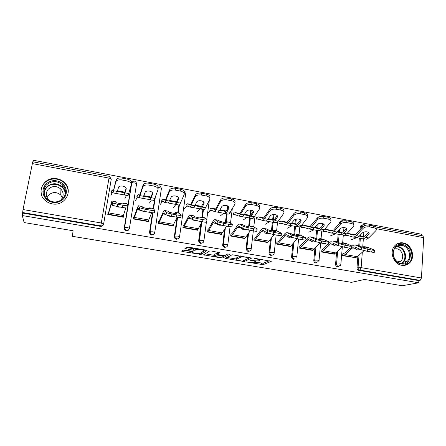 <?xml version="1.0" encoding="UTF-8"?>
<svg xmlns="http://www.w3.org/2000/svg" width="446" height="446" viewBox="0 0 446 446"><rect width="100%" height="100%" fill="white"/><g stroke="black" fill="none" stroke-linecap="round" stroke-linejoin="round"><path stroke-width="0.67" d="M246.309 261.953L263.062 264.668L271.274 261.362L255.458 258.429L254.175 258.396L254.839 258.708L256.773 259.031C259.405 259.527 260.419 259.99 259.817 260.408L259.109 260.709C257.95 261.016 256.021 260.966 253.322 260.559L250.167 260.208L252.726 260.826C255.313 261.311 256.316 261.752 255.742 262.159L255.062 262.449C253.941 262.739 252.057 262.688 249.414 262.293L246.309 261.953M52.288 203.872C64.542 206.543 73.49 191.312 64.832 182.938C62.73 180.742 60.143 179.342 57.066 178.74C44.416 175.741 35.217 192.282 45.23 200.471C47.237 202.244 49.59 203.382 52.288 203.872M401.735 265.292C404.817 265.76 407.466 264.93 409.673 262.8C415.85 257.119 411.535 244.051 403.145 242.897C399.622 242.351 396.706 243.444 394.409 246.175C389.163 252.213 393.757 264.261 401.735 265.292M184.7 250.061L182.971 250.033L181.572 251.115L182.726 251.566L201.113 254.393L207.05 250.568L205.924 250.1L188.491 247.168L186.768 247.112L184.917 248.528L193.452 250.228L195.164 250.278L196.312 249.515C197.762 248.874 205.26 250.228 203.973 250.897L200.02 253.473C198.66 254.081 191.384 252.793 192.527 252.146L193.118 251.728L191.986 251.276L184.7 250.061M255.586 262.226L263.224 263.246L263.062 264.668L263.229 263.246L269.306 260.759M418.733 282.781L402.197 285.741L364.588 279.458L351.47 282.357L72.341 236.308L73.116 230.749L24.134 222.565L22.3 215.563L418.733 282.781L418.855 280.618L420.126 280.383L359.933 270.109L358.846 270.387L418.855 280.618M225.291 258.385L244.202 261.54L251.739 258.078L232.137 254.761L225.291 258.385M221.132 257.944L203.621 254.783L209.653 250.97L211.415 251.02L219.856 252.72L217.213 254.259L218.278 254.699L224.784 255.547L227.722 253.941L229.707 254.292L222.872 257.983L221.132 257.944L221.222 257.219M107.848 214.086L108.406 214.186M205.088 217.821L204.196 217.659M422.897 235.895L423.694 237.668L421.448 277.992L420.126 280.383M421.403 235.616L421.481 234.217L33.366 160.259L33.049 161.842M22.3 215.563L23.019 209.542L32.742 161.786L109.237 176.315L108.986 178.105L32.224 163.576M355.646 257.682L342.662 255.681L342.823 253.774M344.474 235.315L344.903 235.393M128.955 229.389C128.398 230.426 127.511 230.877 126.307 230.744L124.78 229.874L124.239 227.939L127.601 207.301M127.891 205.534L131.219 185.079M131.475 183.546L132.022 182.531M103.416 224.567C102.948 225.882 101.995 226.473 100.545 226.356L100.718 225.871L22.651 212.547M22.791 213.099L100.545 226.356M358.846 270.387C357.62 270.047 357.001 269.194 356.978 267.834L357.893 256.205M358.718 245.713L359.32 238.114M359.978 229.74L360.429 226.072L361.935 225.091M137.636 195.186L137.128 195.092L136.805 197.104L137.312 197.193M148.836 220.213L148.613 221.64L133.309 218.953L133.638 216.907L134.603 217.079M178.534 238.499L176.36 239.279L174.637 238.075L174.336 236.531L177.112 217.302M177.748 212.893L178.891 205.009M186.757 204.262L186.244 204.168L185.965 206.147L186.478 206.242M197.734 229.578L197.645 230.242L182.91 227.655L183.2 225.643M226.339 247L224.539 247.491L222.638 245.785L224.516 229.355M225.509 221.523L226.496 213.768M226.969 210.016L227.499 205.835M234.072 213.004L233.553 212.909L233.308 214.86L233.832 214.955M244.921 238.075L244.865 238.526L230.677 236.034L230.922 234.055M272.5 255.051L270.951 255.402C269.746 255.095 269.094 254.298 268.994 253.021L270.505 239.19M271.413 230.9L272.372 222.214M272.651 219.688L273.214 214.554M279.67 221.433L279.151 221.339L278.94 223.256L279.464 223.357M297.175 238.761L290.374 246.51L276.693 244.107L276.905 242.156M317.892 261.696L315.69 263.034C314.424 262.677 313.789 261.813 313.789 260.431L314.954 248.009M315.84 238.582L316.621 230.287M316.855 227.789L317.156 224.617M322.993 230.889L322.949 231.357L323.478 231.452M334.288 253.913L334.266 254.209L321.064 251.89L321.243 249.972M339.484 265.716L337.46 266.741C336.217 266.396 335.587 265.537 335.576 264.166L336.613 252.168M337.477 242.15L338.157 234.234M338.375 231.747L338.481 230.487M339.055 223.814L339.272 222.303L340.794 221.11M312.546 250.072L312.518 250.39L299.082 248.037L299.272 246.103M301.306 225.698L301.145 227.343L301.669 227.438M301.858 225.537L301.496 225.464M293.524 259.254C292.23 258.892 291.589 258.017 291.6 256.628L292.922 243.694M293.825 234.836L294.695 226.278M294.951 223.769L295.408 219.315M267.873 242.161L267.829 242.552L253.897 240.11L254.125 238.142M257.08 217.258L256.561 217.163L256.333 219.097L256.857 219.192M249.621 251.076L247.959 251.483L246.008 249.453L247.697 234.44M248.667 226.273L249.643 218.027M249.938 215.541L250.591 210.049M221.545 233.888L221.478 234.423L207.016 231.887L207.284 229.891M210.635 208.678L210.116 208.577L209.86 210.545L210.373 210.64M202.646 242.814L200.672 243.421L198.855 241.994L198.671 240.701L200.968 223.764M201.854 217.247L202.913 209.43M173.494 225.079L173.36 225.977L158.347 223.346L158.653 221.316M162.428 199.769L161.92 199.674L161.619 201.67L162.132 201.765M153.981 234.027L151.573 235.053L149.951 234.033L149.527 232.277L152.521 212.764M154.812 210.562L154.416 212.647C154.394 212.976 152.827 212.881 149.717 212.357L150.14 210.138C153.251 210.663 154.818 210.768 154.834 210.451L153.179 208.449L154.606 199.206M123.614 215.145L123.386 217.213L107.781 214.476L108.133 212.413L108.874 212.547M112.364 190.514L111.857 190.42L111.517 192.449L112.018 192.544M123.72 215.162L123.442 215.719M249.303 257.81L249.961 257.504M227.031 257.465L236.425 259.031M241.515 260.982L242.752 261.01L249.286 257.966L246.543 257.314C243.85 256.907 241.927 256.857 240.779 257.158L236.386 259.316C235.906 259.728 236.954 260.174 239.535 260.654L241.515 260.982M236.514 258.267L236.564 257.872L240.489 255.915M214.615 255.396L205.149 253.819M218.395 252.196L217.386 252.899M227.861 253.913L223.056 256.545L222.872 257.983M214.559 255.803C213.255 256.428 220.586 257.704 221.957 257.091L223.563 256.216L222.521 255.781L216.054 254.939L214.559 255.803L214.71 254.638M217.319 253.44L216.198 253.49L216.009 254.956M214.749 254.348L216.198 253.49M186.121 248.79L184.9 248.612M186.25 247.497L193.659 248.74L195.365 248.79L195.911 248.416M200.767 253.005L205.718 250.067M182.882 250.106L192.588 251.722M362.893 226.64C364.477 225.291 366.645 224.79 369.399 225.146L369.572 226.914C366.813 226.562 364.638 227.059 363.055 228.408L362.893 226.64L356.086 233.86L354.537 234.975L353.265 235.059L347.2 233.336M349.313 235.973L345.31 235.237L346.486 235.154L352.864 237.01L354.38 236.921L356.231 235.6L363.055 228.408M353.26 237.088L357.402 237.478L359.264 236.163L362.303 232.99C363.501 231.981 365.146 231.608 367.231 231.875C368.92 232.277 369.517 232.963 369.032 233.938L368.647 232.455L365.569 235.616L363.267 236.865L362.86 238.827L363.83 238.66L365.731 237.356L368.814 234.2M359.331 236.096L363.267 236.865M362.654 238.811L366.824 239.212L368.736 237.908L376.073 230.426C376.714 229.144 375.933 228.235 373.737 227.705L373.558 225.938C375.755 226.468 376.53 227.382 375.894 228.67L375.894 228.686M362.86 238.827L356.672 237.64M369.572 226.914L373.737 227.705M369.399 225.146L373.558 225.938M363.707 236.804L359.716 235.689M350.824 239.864L356.822 237.662M367.309 247.168L374.595 250.106C375.203 250.474 374.361 250.462 372.087 250.078L367.883 249.32L367.426 251.343L361.104 249.704L354.765 246.95L353.572 247.006L345.126 254.549L342.929 255.725M362.358 247.162L363.206 246.755L365.006 246.8L367.939 248.043L366.004 248.009L361.232 246.789L358.523 245.629L355.479 245.077L361.561 247.692L367.883 249.32M361.009 249.66L357.491 249.883C356.153 249.609 355.49 249.13 355.507 248.45L356.382 247.636M357.826 245.451L358.523 245.629M352.117 246.092L353.728 245.044L355.479 245.077M356.187 247.725L357.491 248.121M343.091 253.824L345.042 252.787L349.898 248.188M374.534 250.373L374.138 252.107C374.74 252.481 373.904 252.481 371.624 252.096L367.426 251.343M364.092 250.619L357.346 256.701L355.072 257.855M402.443 244.575C413.732 246.164 412.556 266.34 401.222 263.921C389.759 262.348 391.148 241.966 402.443 244.575M400.887 263.291C403.39 263.675 405.525 262.989 407.298 261.239C412.165 256.667 408.692 246.309 402.019 245.4C399.237 244.965 396.929 245.818 395.095 247.954C390.83 252.754 394.476 262.46 400.887 263.291M394.487 248.818L396.817 248.768C401.985 249.465 404.689 257.448 400.948 261.022L398.568 262.499M404.087 265.403L409.01 262.889C415.137 257.253 410.855 244.296 402.532 243.154L397.576 243.611M45.637 184.31C50.827 179.771 56.363 179.426 62.25 183.261C67.184 188.128 67.675 193.308 63.717 198.799C58.588 203.404 53.029 203.794 47.047 199.964C42.052 195.025 41.578 189.806 45.637 184.31M63.042 198.448C66.471 193.954 66.37 189.489 62.747 185.051C57.216 180.468 51.742 180.468 46.323 185.051C42.665 189.84 42.916 194.512 47.081 199.055C52.678 203.136 57.997 202.93 63.042 198.448M47.053 197.695L48.575 195.164C52.583 191.73 56.648 191.702 60.779 195.069L62.451 197.69M48.804 200.009C45.626 196.496 45.442 192.895 48.252 189.21C52.416 185.659 56.642 185.636 60.929 189.143C63.778 192.588 63.867 196.067 61.197 199.574M67.48 195.816C68.929 191.222 68.021 187.058 64.748 183.323C59.647 177.592 49.328 177.491 44.288 183.234C41.077 186.974 40.274 191.167 41.885 195.805M340.315 222.376C341.831 220.993 343.983 220.486 346.776 220.842L346.916 222.621C344.111 222.264 341.954 222.771 340.437 224.148L340.315 222.376L333.887 229.74L332.432 230.889L331.25 230.989L324.738 229.205M327.565 231.97L323.857 231.29L324.95 231.184L330.876 232.968L332.259 232.851L333.998 231.491L340.437 224.148M331.216 233.029L335.331 233.414L339.958 228.826C341.106 227.794 342.734 227.415 344.853 227.683C346.642 228.118 347.267 228.848 346.732 229.88L346.464 228.352M337.148 231.992L341.38 232.818L340.973 234.802L341.881 234.618L343.671 233.275L346.592 230.058M346.436 228.33L343.543 231.53L341.38 232.818M340.777 234.791L344.931 235.181L346.732 233.843L353.6 226.328C354.308 224.962 353.494 223.998 351.158 223.424L351.013 221.651C353.316 222.214 354.141 223.167 353.483 224.522M340.973 234.802L334.623 233.593M346.916 222.621L351.158 223.424M346.776 220.842L351.013 221.651M341.837 232.74L337.694 231.552M329.995 236.062L335.648 233.754M317.301 218.022C318.745 216.611 320.886 216.093 323.724 216.461L323.824 218.245C320.981 217.882 318.834 218.401 317.39 219.806L317.301 218.022L309.914 226.724L308.833 226.847L303.425 225.208L301.295 225.815M305.415 227.895L302.02 227.27L303.024 227.148L308.448 228.843L309.719 228.698L311.341 227.304L317.39 219.806M308.76 228.898L311.994 229.478L312.852 229.277L317.19 224.578C318.282 223.53 319.905 223.145 322.051 223.418C323.947 223.886 324.604 224.661 324.019 225.743L323.857 224.221M314.547 227.817L319.091 228.698L318.684 230.699L319.526 230.504L321.198 229.127L323.947 225.838M323.785 224.154L321.109 227.371L319.091 228.698M318.5 230.694L322.631 231.078L324.32 229.701L330.703 222.147C331.478 220.714 330.625 219.683 328.15 219.064L328.044 217.28C330.458 217.877 331.328 218.88 330.653 220.291M318.684 230.699L312.161 229.473M323.824 218.245L328.15 219.064M323.724 216.461L328.044 217.28M319.565 228.592L315.679 227.477M308.805 232.193L314.073 229.779M293.847 213.589L293.886 213.545C295.274 212.134 297.387 211.616 300.225 211.989L300.286 213.785C297.443 213.417 295.324 213.929 293.931 215.334L293.847 213.589L286.973 222.482L285.986 222.626L281.114 221.077L279.101 221.757M282.864 223.741L279.787 223.173L280.724 223.039L285.602 224.639L286.761 224.472L288.261 223.039L293.897 215.379M285.88 224.689L289.014 225.269L289.95 225.063L294.003 220.235C295.051 219.176 296.651 218.785 298.814 219.07C300.821 219.571 301.507 220.391 300.877 221.534L300.821 220.029M291.522 223.558L296.384 224.505L295.977 226.523L298.302 224.895L300.872 221.539M300.704 219.906L298.251 223.128L296.384 224.505M295.81 226.518L299.913 226.897L301.485 225.481L307.372 217.893C308.214 216.377 307.322 215.29 304.696 214.621L304.629 212.826C307.16 213.461 308.08 214.515 307.389 215.987M295.977 226.523L289.281 225.275M300.286 213.785L304.696 214.621M300.225 211.989L304.629 212.826M296.869 224.366L293.613 223.39M287.246 228.252L292.097 225.737M269.942 209.068L270.064 208.895C271.436 207.546 273.504 207.055 276.269 207.435L276.286 209.241C273.515 208.862 271.447 209.347 270.07 210.696L269.942 209.068L263.597 218.155L262.705 218.323L258.368 216.868L256.506 217.631M259.89 219.51L257.147 219.008L257.972 218.847L262.326 220.357L263.369 220.168L269.942 210.869M262.577 220.402L265.805 220.999L266.619 220.764L270.421 215.736C271.452 214.716 273.024 214.353 275.132 214.632C277.189 215.15 277.93 215.992 277.356 217.157L277.34 215.769M268.057 219.226L273.247 220.229L272.846 222.27L274.97 220.58L277.356 217.157M277.189 215.591L274.959 218.808L273.247 220.229M272.69 222.264L276.771 222.632L278.215 221.183L283.667 213.456C284.448 211.9 283.489 210.78 280.785 210.094L280.757 208.288C283.416 208.962 284.392 210.066 283.673 211.605M272.846 222.27L265.961 220.999M276.286 209.241L280.785 210.094M276.269 207.435L280.757 208.288M273.749 220.045L271.14 219.231M265.298 224.243L269.719 221.629M245.562 204.458L245.774 204.162C247.129 202.863 249.147 202.406 251.839 202.785L251.812 204.602C249.119 204.223 247.09 204.681 245.735 205.974L245.562 204.458L239.77 213.751L238.995 213.941L235.22 212.586L233.487 213.45M236.486 215.201L234.089 214.76L234.813 214.582L238.604 215.992L239.524 215.775L245.523 206.269M244.135 214.81L249.676 215.87L249.269 217.932L242.161 216.645L244.096 214.877L246.376 211.148C247.396 210.172 248.929 209.826 250.986 210.111C253.094 210.64 253.891 211.499 253.384 212.692L253.4 211.449M253.222 211.198L251.221 214.403L249.676 215.87M249.269 217.932L251.193 216.187L253.384 212.692M249.13 217.932L252.191 218.495L253.183 218.289L259.511 208.906C260.208 207.318 259.171 206.175 256.4 205.472L256.417 203.655C259.182 204.363 260.219 205.511 259.527 207.1L259.527 207.189M251.812 204.602L256.4 205.472M251.839 202.785L256.417 203.655M250.189 215.63L248.255 215M242.953 220.168L246.922 217.447M242.161 216.645L238.822 216.037M345.276 243.181L351.978 246.008C352.602 246.393 351.71 246.387 349.313 245.975L345.026 245.205L344.574 247.251L338.319 245.618L332.471 242.936L331.361 243.009L323.411 250.724L321.354 251.94M340.331 243.243L342.573 242.691L345.538 243.984C346.001 244.274 345.321 244.263 343.487 243.951L338.765 242.73L336.256 241.604L333.156 241.041L338.77 243.588L345.026 245.205M338.787 245.807L335.531 245.952C334.166 245.674 333.469 245.189 333.441 244.492L334.154 243.694M335.615 241.437L336.256 241.604M328.529 243.639L331.534 241.03L333.156 241.041M334.115 243.717L334.874 244.023M321.533 250.022L323.356 248.957L328.005 244.179M351.911 246.292L351.52 248.032C352.145 248.428 351.253 248.422 348.85 248.015L344.574 247.251M342.171 246.755L335.849 252.915L333.708 254.108M322.826 239.123L328.931 241.838C329.572 242.239 328.63 242.228 326.093 241.799L321.733 241.013L321.276 243.076L315.093 241.453L309.753 238.85L308.732 238.939L301.295 246.828L299.389 248.088M317.914 239.24L320.044 238.621L322.714 239.848C323.194 240.149 322.469 240.138 320.54 239.809L315.868 238.599L313.577 237.501L310.416 236.932L315.545 239.402L321.733 241.013M316.192 241.866L313.17 241.949C311.771 241.665 311.035 241.169 310.962 240.461L311.52 239.692M312.986 237.344L313.577 237.501M299.578 246.153L301.273 245.049L307.528 238.041L308.927 236.949L310.416 236.932M328.864 242.133L328.479 243.878C329.12 244.291 328.178 244.285 325.641 243.862L321.276 243.076M319.871 242.802L313.962 249.058L311.966 250.295M299.957 234.986L305.443 237.584C306.107 238.008 305.103 237.991 302.427 237.54L297.978 236.742L297.527 238.827L291.444 237.222L286.817 234.769L285.68 234.791L278.778 242.864L277.016 244.163M295.101 235.159L297.086 234.468L299.467 235.639C299.957 235.951 299.188 235.934 297.153 235.594L292.548 234.39L290.469 233.325L287.246 232.745L291.89 235.148L297.978 236.742M293.2 237.835L290.385 237.874C288.963 237.584 288.188 237.077 288.06 236.352L288.456 235.639M289.933 233.174L290.469 233.325M277.228 242.217L278.789 241.074L284.598 233.91L285.892 232.784L287.246 232.745M305.376 237.891L304.997 239.647C305.655 240.076 304.651 240.071 301.981 239.625L297.527 238.827M277.557 243.912L290.396 246.164L289.828 246.409M276.659 230.777L281.554 233.28C282.134 233.687 281.047 233.659 278.298 233.197L273.755 232.383L273.314 234.49L267.366 232.929L263.207 230.521L262.187 230.571L255.842 238.827L254.242 240.171M271.887 231.006L273.688 230.236L275.812 231.368C276.23 231.669 275.394 231.647 273.309 231.29L268.804 230.119L266.914 229.066L263.636 228.475L267.806 230.827L273.755 232.383M269.797 233.721L267.176 233.721C265.721 233.425 264.907 232.907 264.729 232.165L264.957 231.535M266.435 228.926L266.914 229.066M254.471 238.203L255.887 237.027L261.239 229.701L262.415 228.542L263.636 228.475M281.493 233.565L281.114 235.36C281.688 235.783 280.601 235.761 277.852 235.304L273.314 234.49M274.067 234.624L268.977 241.141L267.288 242.457M252.91 226.479L257.208 228.893C257.676 229.283 256.506 229.244 253.685 228.77L249.052 227.934L248.612 230.064L242.802 228.542L238.984 226.111L238.242 226.261L232.477 234.713L231.039 236.096M248.227 226.763L248.901 226.1L249.844 225.927L251.706 227.014L248.996 226.908L244.598 225.765L242.908 224.728L239.563 224.121L243.237 226.423L249.052 227.934M245.98 229.517L243.522 229.489C242.039 229.188 241.18 228.659 240.951 227.9L241.013 227.399M242.49 224.594L242.908 224.728M231.284 234.117L232.561 232.901L237.428 225.414L238.493 224.221L239.563 224.121M257.152 229.149L256.768 230.995C257.236 231.402 256.06 231.368 253.239 230.894L248.612 230.064M250.524 230.409L245.863 237.066L244.33 238.432M220.698 199.758L220.999 199.334C222.325 198.096 224.305 197.667 226.925 198.046L226.852 199.875C224.226 199.49 222.247 199.919 220.915 201.152L220.614 201.581L220.698 199.758L215.49 209.258L214.81 209.469L211.627 208.221L210.033 209.219M207.602 213.116L211.226 210.233L214.415 211.538L215.223 211.304L220.614 201.581M219.755 210.311L225.648 211.432L225.247 213.511L218.044 212.212L219.722 210.373L221.857 206.476C222.861 205.539 224.366 205.216 226.367 205.506C228.519 206.041 229.378 206.916 228.943 208.137L228.982 207.05M228.787 206.732L227.025 209.915L225.648 211.432M225.247 213.511L226.958 211.711L228.943 208.137M225.525 211.443L225.124 213.511L228.28 214.097L229.144 213.863L234.886 204.268C235.488 202.646 234.367 201.475 231.53 200.761L231.597 198.938C234.423 199.652 235.544 200.828 234.942 202.451L234.93 202.763M226.852 199.875L231.53 200.761M226.925 198.046L231.597 198.938M226.178 211.109L224.946 210.685M220.213 216.015L223.697 213.199M228.698 222.102L232.377 224.416C232.734 224.795 231.468 224.739 228.575 224.249L223.853 223.401L223.418 225.553L217.737 224.07L214.604 221.774L213.835 221.874L208.672 230.521L207.401 231.953M224.115 222.42L225.537 221.534L227.12 222.576L224.21 222.437L219.906 221.322L218.434 220.302L215.022 219.683L218.166 221.93L223.853 223.401M221.751 225.224L219.415 225.174C217.899 224.868 217.001 224.327 216.711 223.552L216.678 223.312M218.077 220.185L218.434 220.302M207.669 229.958L208.795 228.698L213.166 221.043L214.102 219.817L215.022 219.683M232.333 224.645L231.942 226.546C232.299 226.93 231.028 226.886 228.14 226.401L223.418 225.553M226.529 226.111L222.309 232.918L220.943 234.328M195.337 194.963L195.716 194.406C197.026 193.23 198.955 192.834 201.508 193.213L201.391 195.047C198.832 194.668 196.898 195.064 195.588 196.24L195.209 196.792L195.337 194.963L190.732 204.681L190.174 204.92L187.582 203.772L186.133 204.954M183.646 209.336L187.192 205.807L189.767 207.005L190.442 206.738L195.209 196.792M194.891 205.723L201.157 206.905L200.756 209.007L193.441 207.663L194.869 205.779L196.848 201.709C197.834 200.817 199.306 200.516 201.257 200.8C203.46 201.352 204.385 202.244 204.023 203.493L204.078 202.579M203.883 202.194L201.157 206.905M200.756 209.007L202.244 207.145L204.023 203.493M200.644 209.012L203.9 209.609L204.636 209.352L209.765 199.535C210.267 197.879 209.068 196.686 206.163 195.95L206.269 194.121C209.168 194.852 210.373 196.05 209.865 197.712L209.837 198.264M201.391 195.047L206.163 195.95M201.508 193.213L206.269 194.121M201.692 206.459L201.196 206.286M197.048 211.783L200.037 208.884M204.017 217.642L207.05 219.856C207.284 220.213 205.924 220.14 202.963 219.644L198.141 218.774L197.712 220.948L192.159 219.51L189.478 217.202L188.948 217.397L183.323 227.728M199.535 217.982L200.756 217.051L202.049 218.049L198.922 217.877L194.718 216.795L193.48 215.792L190.002 215.162L192.588 217.341L198.141 218.774M193.19 215.68L193.48 215.792M183.607 225.715L188.424 216.589L189.238 215.323L190.002 215.162M207.011 220.045L206.621 222.008C206.855 222.376 205.489 222.309 202.529 221.813L197.712 220.948M197.11 220.837L194.841 220.776L192.259 219.56M192.17 219.443L192.003 219.12M202.066 221.729L198.308 228.692L197.115 230.147M175.713 229.684L175.863 229.395M169.463 190.074L169.92 189.388C171.203 188.268 173.087 187.9 175.573 188.279L175.406 190.124C172.914 189.745 171.024 190.113 169.742 191.228L169.29 191.914L169.463 190.074L165.488 200.014L165.042 200.276L163.091 199.239L161.764 200.7M159.807 204.982L162.701 201.291L164.652 202.389L165.176 202.088L169.29 191.914M169.536 201.051L176.187 202.289L175.785 204.413L168.332 203.041L171.336 196.848C172.307 196 173.739 195.722 175.64 196.006C177.904 196.563 178.891 197.483 178.601 198.754L178.668 198.03M178.484 197.589L176.187 202.289M175.785 204.413L178.601 198.754M175.691 204.419L179.052 205.037L179.654 204.753L184.142 194.712C184.544 193.018 183.256 191.797 180.279 191.05L180.435 189.204C183.406 189.951 184.689 191.178 184.287 192.878L184.226 193.687M175.406 190.124L180.279 191.05M175.573 188.279L180.435 189.204M173.461 207.474L175.958 204.469M178.846 213.088L181.21 215.201C181.321 215.541 179.855 215.451 176.822 214.939L171.905 214.052L171.476 216.254L166.046 214.849L163.989 212.619L162.996 213.918L158.782 223.424M174.475 213.439L175.479 212.48L176.477 213.433L173.126 213.221L169.012 212.168L168.025 211.187L164.479 210.545L166.47 212.658L171.905 214.052M159.083 221.394L163.197 212.045L163.883 210.741L164.479 210.545M181.176 215.351L180.781 217.375C180.892 217.72 179.431 217.642 176.393 217.135L171.476 216.254M172.061 216.36L169.787 216.293L167.401 215.329M177.129 217.258L172.836 225.888M153.502 234.367L153.129 234.808M150.185 233.386L150.542 231.658M143.066 185.084L143.584 184.27C144.844 183.206 146.684 182.866 149.109 183.245L148.892 185.101C146.461 184.722 144.615 185.062 143.361 186.121L142.837 186.93L143.066 185.084L139.743 195.253L139.414 195.538L138.121 194.618L136.889 196.597M135.523 200.549L137.736 196.697L139.029 197.678L139.408 197.344L142.837 186.93M143.679 196.29L150.726 197.584L150.324 199.73L142.72 198.331L145.301 191.891C146.249 191.089 147.654 190.827 149.51 191.117C151.824 191.685 152.878 192.622 152.671 193.921L152.733 193.397M152.588 192.923L150.726 197.584M150.324 199.73L152.671 193.921M150.246 199.741L153.708 200.377L154.171 200.064L157.995 189.784C158.291 188.056 156.914 186.807 153.864 186.043L154.071 184.192C157.115 184.956 158.486 186.205 158.191 187.944L158.074 189.032M148.892 185.101L153.864 186.043M149.109 183.245L154.071 184.192M149.432 203.086L151.434 199.959M148.919 208.789L149.7 207.819L150.386 208.722L146.801 208.477L142.781 207.451L142.062 206.492L138.444 205.84L139.81 207.875L145.117 209.23L144.699 211.46L139.392 210.094L137.987 207.936L133.761 219.031M134.09 216.99L137.474 207.412L138.444 205.84M150.14 210.138L145.117 209.23M149.717 212.357L144.699 211.46M146.533 211.789L144.236 211.722L141.984 210.897M151.712 212.67L148.094 221.545M116.122 179.989L116.701 179.047C117.928 178.043 119.729 177.731 122.093 178.11L121.825 179.972C119.456 179.593 117.655 179.905 116.423 180.909L115.837 181.845L116.122 179.989L113.479 190.397L113.278 190.71L112.671 189.907L111.667 192.477M110.781 196.028L112.286 192.003L112.888 192.867L113.122 192.505L115.837 181.845M113.619 190.765L124.752 192.784L124.356 194.952L116.596 193.525L118.731 186.841C119.662 186.077 121.028 185.837 122.84 186.121C125.215 186.707 126.335 187.66 126.212 188.993L126.257 188.675M126.173 188.212L124.752 192.784M124.356 194.952L126.212 188.993M124.295 194.969L127.868 195.621L128.186 195.276L131.308 184.761C131.492 182.988 130.026 181.712 126.898 180.937L127.16 179.069C130.277 179.855 131.743 181.132 131.559 182.905L131.375 184.293M121.825 179.972L126.898 180.937M122.093 178.11L127.16 179.069M124.952 198.615L126.441 195.359M126.993 203.71L127.918 205.6C127.768 205.896 126.09 205.773 122.901 205.232L117.772 204.313L117.359 206.559L112.169 205.232L111.455 203.164L108.261 214.559M122.873 204.023L123.403 203.064L123.759 203.917L119.941 203.632L116.005 202.635L115.575 201.703L111.879 201.04L112.582 202.991L117.772 204.313M108.612 212.497L111.879 201.04M127.907 205.667L127.506 207.819C127.35 208.131 125.677 208.014 122.483 207.479L117.359 206.559M120.492 207.122L118.173 207.055L115.993 206.297M125.8 207.942L122.873 217.124M107.848 214.487L107.993 214.113M247.012 261.919L246.972 262.237M254.878 258.362L254.839 258.708M250.864 260.18L250.825 260.509M423.694 237.668L375.922 228.625M363.875 232.104L363.512 236.748M363.345 238.939L362.726 246.956M362.319 252.219L361.132 267.633L421.448 277.992M363.68 224.65L364.304 225.704M356.978 267.834L361.132 267.633L359.933 270.109C358.707 269.763 358.082 268.91 358.06 267.55L359.03 255.184M23.019 209.542L101.298 222.994L108.986 178.105C110.474 178.428 111.227 178.79 111.255 179.192L103.645 223.853M100.718 225.871L101.298 222.994L103.639 223.886C103.238 225.325 102.268 225.983 100.718 225.871M359.738 246.147L360.346 238.32M360.535 235.917L360.63 234.741M361.115 228.53L361.277 226.451L360.201 226.88M362.977 224.656L361.505 225.637L361.277 226.451L363.278 226.3M335.576 264.166L339.629 263.937C340.755 264.155 341.157 264.355 340.833 264.55L340.51 265.415M338.481 266.452C337.232 266.1 336.596 265.236 336.591 263.865L337.683 251.126M338.419 242.574L339.116 234.434M339.322 232.02L339.562 229.272M340.136 222.576L339.138 222.9M313.789 260.431L314.725 260.113L315.963 246.939M316.716 238.905L317.507 230.482M317.736 228.051L318.126 223.881M291.6 256.628L292.47 256.294L293.864 242.602M294.628 235.048L295.503 226.468M295.754 224.02L296.255 219.086M277.568 221.98L276.615 230.766M276.158 234.997L274.218 252.893M269.01 252.759L269.802 252.403L271.374 238.069M272.183 230.694L273.103 222.342M273.37 219.923L273.961 214.52M255.067 215.909L253.785 226.869M253.317 230.905L251.21 248.968M245.997 248.812L246.71 248.439L248.5 233.297M249.375 225.899L250.29 218.144M250.635 215.206L251.232 210.166M232.288 208.862L230.498 223.167M230.058 226.696L227.772 244.977M222.554 244.793L223.184 244.402L225.241 228.185M226.072 221.629L227.053 213.868M227.711 208.678L228.04 206.102M209.291 200.494L206.732 219.61M206.381 222.236L203.883 240.907M198.671 240.701L199.217 240.288L201.62 222.56M202.328 217.336L203.387 209.514M184.415 192.399L185.748 193.274L179.543 236.765M174.336 236.531L174.787 236.101L177.502 217.319M178.127 212.959L179.27 205.049M158.285 187.504L159.389 187.643C160.805 187.95 161.474 188.296 161.385 188.669L154.734 232.544M149.527 232.277L149.889 231.825L152.811 212.792M153.446 208.65L155.096 197.896M136.242 182.392L134.592 181.132C133.254 181.015 132.351 181.611 131.888 182.921L134.43 182.921C135.885 183.234 136.593 183.585 136.56 183.975L129.435 228.24M124.239 227.939L131.459 183.668M341.865 220.653L340.281 221.857L340.287 222.403M316.638 262.722C315.367 262.365 314.731 261.495 314.725 260.113L317.742 260.18C318.923 260.403 319.347 260.62 319.013 260.821L318.845 261.378M294.399 258.925C293.106 258.563 292.459 257.688 292.47 256.294L295.453 256.35C296.696 256.589 297.142 256.812 296.796 257.03L296.752 257.225M271.748 255.062C273.097 255.151 273.911 254.515 274.19 253.155C274.519 252.932 274.039 252.698 272.751 252.447L269.785 252.67C269.891 253.952 270.544 254.75 271.748 255.062M248.678 251.12C250.05 251.215 250.886 250.574 251.182 249.208C251.466 248.974 250.947 248.729 249.626 248.478L246.71 248.439L246.722 249.085L248.678 251.12M225.174 247.112C226.574 247.207 227.432 246.566 227.744 245.189C227.973 244.943 227.415 244.687 226.066 244.43L223.184 244.402L223.268 245.395L225.174 247.112M201.224 243.025C202.651 243.12 203.532 242.479 203.861 241.085C204.039 240.829 203.443 240.572 202.06 240.305L199.217 240.288L199.401 241.587L201.224 243.025M176.822 238.861C178.277 238.961 179.175 238.309 179.521 236.91C179.649 236.642 179.008 236.374 177.597 236.101L174.787 236.101L175.094 237.651L176.822 238.861M151.941 234.613C153.43 234.719 154.355 234.066 154.717 232.656C154.79 232.372 154.104 232.093 152.655 231.814L149.889 231.825L150.313 233.587L151.941 234.613M158.269 185.971L157.817 186.149M126.58 230.287C128.097 230.392 129.045 229.735 129.424 228.313L127.227 227.449L124.506 227.471L125.047 229.406L126.58 230.287M133.282 181.282L131.732 183.066L124.651 227.371L125.047 229.406L124.78 229.874M255.892 260.86L255.792 261.718M252.765 260.47L252.726 260.826M259.957 259.187L259.867 259.94M256.812 258.658L256.773 259.031M261.451 263.201L261.289 264.617M244.369 260.252L244.218 261.529M242.512 261.049L242.462 261.49M226.434 257.777L226.306 258.808M249.353 257.403L249.297 257.866M248.639 257.286L248.595 257.66M246.588 256.941L246.543 257.314M240.84 255.971L240.689 257.197M236.564 257.872L236.386 259.316M204.865 253.991L204.703 255.218M217.403 252.782L217.213 254.259M223.647 255.575L223.58 256.104M222.565 255.419L222.521 255.781M217.832 254.61L217.782 254.989M192.627 251.416L192.527 252.146M196.312 248.483L196.162 249.587M195.42 248.762L195.214 250.251M193.659 248.74L193.452 250.228M186.3 247.508L186.094 248.996M201.352 252.927L201.157 254.371M199.54 253.573L199.44 254.343M182.932 250.111L182.726 251.566M356.231 235.6L359.264 236.163M365.731 237.356L368.736 237.908M347.222 233.314L354.999 234.752L347.222 233.314M368.028 247.346L365.006 246.8M355.507 248.45L352.234 247.865M357.346 256.701L345.126 254.549M361.104 249.704L361.561 247.692M371.624 252.096L372.087 250.078M355.774 257.643L343.61 255.508M367.716 248.244L367.777 247.965M396.773 246.426L398.127 246.549C404.739 247.446 408.168 257.693 403.34 262.215L401.84 263.396M401.138 263.33C407.694 260.191 405.119 247.909 397.743 246.945L396.215 246.833M43.892 193.452C43.976 191.066 44.834 188.97 46.456 187.158C51.808 182.626 57.211 182.62 62.669 187.142C64.369 188.965 65.294 191.078 65.445 193.48M65.049 195.053C66.443 186.015 52.767 180.368 46.741 187.576C44.834 189.734 44.031 192.22 44.344 195.041M333.998 231.491L337.087 232.059M340.566 232.712L341.095 232.806M343.671 233.275L346.732 233.843M325.363 229.266L332.861 230.654L325.351 229.266M311.341 227.304L314.491 227.884M318.316 228.597L318.823 228.692M321.198 229.127L324.32 229.701M303.436 225.213L310.31 226.484L303.425 225.208M314.937 227.337L315.991 227.532L314.937 227.337M288.261 223.039L291.467 223.63M295.648 224.41L296.133 224.5M298.302 224.895L301.485 225.481M281.114 221.077L287.341 222.231L281.103 221.077M291.885 223.072L293.897 223.446L291.885 223.072M264.74 218.691L268.007 219.293M272.556 220.14L273.019 220.229M274.97 220.58L278.215 221.183M258.373 216.873L263.932 217.899L258.368 216.868M271.385 219.276L268.392 218.724L271.397 219.281M240.768 214.258L244.096 214.877M249.024 215.792L249.465 215.875M251.193 216.187L254.499 216.801M235.22 212.586L240.071 213.483L235.209 212.586M244.447 214.297L248.483 215.039L244.447 214.292M345.94 243.354L342.868 242.797M333.441 244.492L330.101 243.895M335.849 252.915L323.411 250.724M338.319 245.618L338.77 243.588M348.85 248.015L349.313 245.975M334.372 253.885L321.99 251.711M323.445 239.285L320.312 238.721M310.962 240.461L307.562 239.848M313.962 249.058L301.295 246.828M315.093 241.453L315.545 239.402M325.641 243.862L326.093 241.799M312.585 250.061L299.974 247.848M300.52 235.142L297.326 234.563M288.06 236.352L284.598 235.728M291.678 245.133L278.778 242.864M291.89 235.148L291.444 237.222L291.868 235.137M301.981 239.625L302.427 237.54M277.161 230.916L273.905 230.331M264.729 232.165L261.2 231.53M268.977 241.141L255.842 238.827M267.282 232.884L267.723 230.788M277.852 235.304L278.298 233.197M267.806 242.2L254.727 239.903M253.35 226.613L250.033 226.016M240.951 227.9L237.356 227.254M245.863 237.066L232.477 234.713M242.669 228.469L243.103 226.351M253.239 230.894L253.685 228.77M244.793 238.158L231.474 235.822M216.327 209.743L219.722 210.373M225.04 211.359L225.459 211.437M226.958 211.711L230.326 212.329M211.627 208.221L215.752 208.984L211.621 208.221M225.13 210.718L220.04 209.776L225.141 210.724M210.601 210.44L212.636 210.813M229.082 222.225L225.698 221.617M216.711 223.552L213.049 222.894M222.309 232.918L208.672 230.521M217.559 223.97L217.988 221.824M228.14 226.401L228.575 224.249M221.355 234.044L207.78 231.658M191.401 205.138L194.869 205.779M200.6 206.844L200.99 206.916M202.244 207.145L205.678 207.775M187.588 203.772L190.96 204.396L187.582 203.772M201.352 206.32L195.153 205.171L201.358 206.32M186.673 206.03L188.335 206.336M204.335 217.754L200.89 217.13M191.568 219.042L188.268 218.451M198.308 228.692L184.41 226.25M191.942 219.376L192.371 217.213M202.529 221.813L202.963 219.644M197.472 229.852L183.64 227.421M165.99 200.444L169.519 201.096M177.045 202.484L180.552 203.131M163.091 199.239L165.678 199.719L163.091 199.239M169.77 200.477L176.677 201.754L169.77 200.471M162.288 201.542L163.559 201.776M179.102 213.194L175.585 212.552M165.527 214.37L162.996 213.918M173.851 224.388L159.685 221.896M165.806 214.688L166.23 212.502M176.393 217.135L176.822 214.939M173.132 225.576L159.038 223.1M140.066 195.649L143.668 196.318M151.345 197.734L154.918 198.398M139.888 194.941L138.121 194.618L139.888 194.947M143.874 195.683L151.11 197.02L143.874 195.683M137.435 196.965L138.305 197.126M153.363 208.538L149.772 207.886M138.957 209.603L137.229 209.291M148.919 219.995L134.48 217.453M139.13 209.904L139.548 207.697M148.328 221.222L133.962 218.702M125.125 192.889L128.771 193.564M112.671 189.907L113.585 190.08L112.671 189.907M117.46 190.793L125.031 192.193L117.46 190.793M112.102 192.304L112.554 192.388M127.104 203.789L123.442 203.131M111.834 204.736L110.937 204.575M123.503 215.524L108.774 212.932M111.896 205.026L112.308 202.785M122.483 207.479L122.901 205.232M123.04 216.784L108.395 214.208M64.809 183.39L64.832 182.938M408.915 262.978L409.673 262.8M422.975 235.912L375.727 226.936M366.255 225.135L363.752 224.661L360.429 226.072M340.856 264.294L342.333 246.789M342.679 242.713L343.303 235.254M343.626 231.435L343.955 227.583M343.297 220.893L342.656 220.653L339.272 222.303M319.035 260.559L320.657 242.964M321.042 238.8L321.739 231.273M322.218 226.033L322.452 223.507M296.824 256.757L298.603 239.017M299.021 234.819L299.812 226.942M300.487 220.196L300.532 219.755M273.983 214.52L273.387 219.928M273.125 222.342L272.205 230.677M271.397 238.041L269.785 252.67L268.994 253.021M251.282 210.178L250.691 215.145M250.334 218.15L249.42 225.893M248.556 233.219L246.722 249.085L246.008 249.453M228.107 206.141L227.806 208.511M227.125 213.885L226.139 221.64M225.33 228.04L223.268 245.395L222.638 245.785M203.476 209.531L202.417 217.353M201.743 222.337L199.401 241.587L198.855 241.994M185.597 192.075L183.39 190.459M179.387 204.993L178.233 212.976M177.608 217.336L174.91 236.029L175.094 237.651L174.637 238.075M161.157 187.264L159.467 185.859L157.845 186.183M155.308 197.305L153.547 208.778M152.933 212.803L150.023 231.742L150.313 233.587L149.951 234.033M110.848 177.447L109.237 176.315M244.352 260.263L244.202 261.54M240.918 255.987L240.779 257.158M216.243 253.473L216.054 254.939M223.022 256.561L222.838 257.994M196.452 248.506L196.312 249.515M195.365 248.79L195.164 250.278M201.308 252.949L201.113 254.393M369.032 233.938L368.903 232.639M367.71 247.24L364.694 246.694M358.216 245.523L355.172 244.971M400.948 261.022L397.537 261.88M403.34 262.215L407.298 261.239M60.929 189.143L60.779 195.069M62.747 185.051L62.669 187.142C64.402 189.037 65.311 191.234 65.4 193.742M340.588 232.717L341.078 232.806M346.732 229.88L346.631 228.508M318.338 228.603L318.806 228.686M324.019 225.743L323.941 224.31M295.67 224.416L296.116 224.494M300.877 221.534L300.827 220.034M293.886 213.545L293.931 215.334M272.573 220.146L273.242 220.268M273.203 220.229L272.801 222.27M270.064 208.895L270.07 210.696M249.046 215.797L249.665 215.914M249.587 215.881L249.186 217.932M245.774 204.162L245.735 205.974M345.644 243.248L342.573 242.691M335.972 241.498L332.878 240.94M323.172 239.184L320.044 238.621M313.315 237.406L310.16 236.832M300.275 235.048L297.086 234.468M290.229 233.23L287.018 232.65M276.938 230.827L273.688 230.236M266.708 228.976L263.43 228.385M267.806 230.827L267.366 232.929M253.161 226.523L249.844 225.927M242.724 224.639L239.385 224.037M243.237 226.423L242.802 228.542M225.063 211.365L225.637 211.471M214.615 211.582L218.005 212.207M220.999 199.334L220.915 201.152M228.915 222.141L225.537 221.534M218.278 220.218L214.872 219.605M218.166 221.93L217.737 224.07M200.616 206.849L201.146 206.944M189.935 207.039L193.391 207.674M201.001 206.916L200.605 209.007M195.716 194.406L195.588 196.24M204.201 217.676L200.756 217.051M193.352 215.713L189.879 215.084M192.588 217.341L192.159 219.51M164.769 202.412L168.293 203.058M176.008 202.3L175.613 204.413M169.92 189.388L169.742 191.228M178.991 213.116L175.479 212.48M167.93 211.114L164.39 210.473M166.47 212.658L166.046 214.849M139.107 197.69L142.703 198.353M150.525 197.595L150.129 199.73M143.584 184.27L143.361 186.121M153.285 208.466L149.7 207.819M142.001 206.426L138.388 205.773M139.81 207.875L139.392 210.094M112.933 192.878L116.601 193.553M124.546 192.795L124.15 194.947M116.701 179.047L116.423 180.909M127.06 203.727L123.403 203.064M115.542 201.642L111.857 200.979M112.582 202.991L112.169 205.232"/></g></svg>
